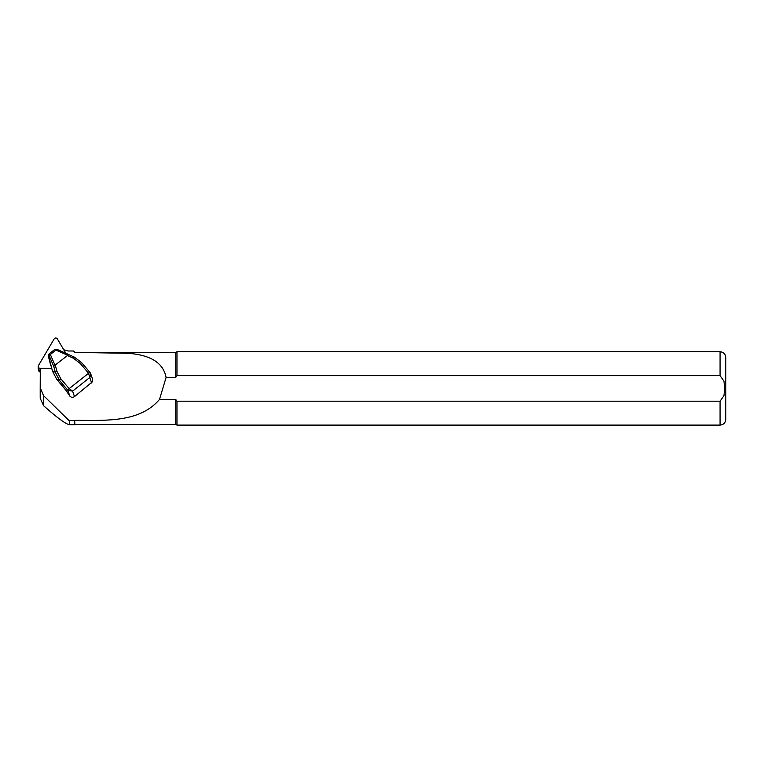 <?xml version="1.0" encoding="UTF-8"?>
<svg xmlns="http://www.w3.org/2000/svg" width="764" height="764" viewBox="0 0 764 764"><rect width="100%" height="100%" fill="white"/><g stroke="black" fill="none" stroke-linecap="round" stroke-linejoin="round"><path stroke-width="1.15" d="M40.206 387.663L40.206 398.245L43.558 405.684C57.319 417.898 66 424.259 69.6 424.755L74.652 424.755L74.652 420.611L69.094 420.611L43.558 395.637L40.206 387.663L40.291 368.391L51.771 368.382M69.639 424.755L69.744 421.814L69.094 420.611M63.765 349.769L68.015 350.982L73.506 351.01L74.882 352.405L128.849 353.312C144.94 354.84 162.493 359.376 166.103 377.416L175.73 377.416L175.73 352.328L74.882 352.328M74.882 420.372C105.107 420.315 139.535 422.941 159.495 399.429L175.73 399.429L175.73 424.526L74.882 424.526L74.652 420.611M73.506 351.01L74.882 352.405M159.495 399.429L166.103 377.416M175.73 399.429L176.962 401.186L720.07 401.186L723.986 395.628L724.654 388.427L723.986 381.226L720.07 375.659L176.962 375.659L175.73 377.416M175.73 424.526L176.962 425.099L176.962 401.186M176.962 375.659L176.962 351.755L720.07 351.755C723.546 352.089 725.456 353.999 725.8 357.485L725.8 419.369C725.456 422.845 723.546 424.755 720.07 425.099L720.07 401.186M51.188 366.319L52.487 371.113L56.794 379.402L65.418 389.573L69.83 396.077C71.243 397.5 72.79 397.672 74.48 396.602L92.664 381.599L92.683 379.479L90.668 373.625L90.801 375.391L89.77 377.521L88.576 373.262L90.076 372.574L81.719 362.728L90.018 372.536M50.357 354.496L54.989 365.249L53.766 366.405L49.402 356.272L50.233 354.591L56.059 349.969L54.655 349.511L49.125 353.894L48.39 356.282L48.399 355.298L51.503 367.303M54.741 349.454L57.567 349.606M56.059 349.969L57.653 349.645L74.28 357.084L81.567 362.566M54.989 365.249L68.712 354.544L57.73 349.673M60.805 378.791L59.487 380.424L55.247 372.154A1.834 0.506 -14.5 0 1 56.908 371.323L60.805 378.791L69.161 388.637L88.576 373.262L80.22 363.416L81.719 362.719L74.27 357.084L73.411 358.249L67.375 355.489M90.114 372.641L90.668 373.625L90.114 372.641M69.161 388.637L67.843 390.28L69.161 388.637L72.599 391.12L67.843 390.28L59.487 380.424L56.803 379.421L52.487 371.142L55.247 372.154L53.766 366.405M88.576 373.262L90.085 372.584M50.835 365.564L51.102 366.128M48.371 356.253L50.739 365.412M38.649 369.891L38.649 370.234A1.834 1.795 -0 0 0 40.282 372.02M65.828 353.264L57.348 338.901A1.834 1.795 -0 0 0 54.177 338.901L38.448 365.555A1.834 1.795 -0 0 0 40.034 368.248L51.732 368.248M38.2 366.453L38.2 368.716A1.834 1.795 -0 0 0 40.034 370.511L40.282 370.511M40.206 391.302L40.206 387.759M43.558 405.684L43.558 395.637M720.07 375.659L720.07 351.755M40.206 398.197L40.206 391.407M49.125 353.894L50.233 354.591M49.402 356.272L48.533 355.728M67.614 355.241L55.944 350.065M80.22 363.416L73.411 358.249M55.294 365.058L56.908 371.323M91.651 383.003L89.77 377.521L72.599 391.12L74.48 396.602M69.83 396.077L67.834 390.261M66.516 391.025L56.803 379.421M69.667 395.867L66.564 391.092M40.034 368.248L40.034 370.511M175.73 352.328L176.962 351.755M720.07 425.099L176.962 425.099M48.399 355.298L48.562 354.763M56.593 349.224L57.644 349.635M51.503 367.331L52.487 371.142"/></g></svg>
